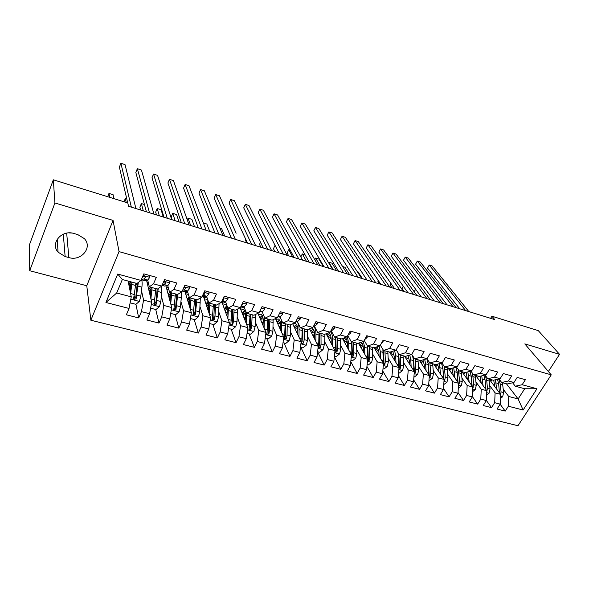 <?xml version="1.0" encoding="UTF-8"?>
<svg xmlns="http://www.w3.org/2000/svg" width="589" height="589" viewBox="0 0 589 589"><rect width="100%" height="100%" fill="white"/><g stroke="black" fill="none" stroke-linecap="round" stroke-linejoin="round"><path stroke-width="0.88" d="M90.853 320.232L517.974 425.737L551.245 374.847L119.044 251.613L90.853 320.232L86.774 285.761L113.051 220.396L54.917 202.962L29.715 270.719L86.774 285.761M29.715 270.719L29.45 244.818L53.327 179.8L54.917 202.962M105.932 302.481L117.719 274.054L141.014 280.43L136.957 283.471L122.335 279.503L116.688 293.005L105.932 302.481L129.05 308.445L126.34 314.791L138.709 317.935L141.441 311.64L149.613 313.746L146.867 320.011L158.978 323.089L161.747 316.867L169.75 318.936L166.967 325.121L178.835 328.139L181.633 321.999L189.474 324.016L186.661 330.127L198.287 333.087L201.114 327.02L208.8 329.001L205.959 335.031L217.356 337.931L220.212 331.938L227.737 333.882L224.873 339.838L236.042 342.68L238.92 336.768L246.305 338.668L243.412 344.558L254.36 347.341L257.268 341.495L264.505 343.358L261.59 349.174L272.324 351.905L275.254 346.133L282.352 347.959L279.414 353.709L289.943 356.382L292.895 350.676L299.853 352.472L296.893 358.149L307.222 360.777L310.197 355.138L317.029 356.897L314.047 362.507L324.178 365.084L327.175 359.511L333.875 361.241L330.871 366.785L340.817 369.318L343.829 363.811L350.403 365.504L347.385 370.989L357.148 373.47L360.173 368.022L366.63 369.686L363.597 375.105L373.183 377.542L376.224 372.16L382.555 373.794L379.507 379.154L388.917 381.547L391.972 376.216L398.193 377.821L395.131 383.122L404.371 385.471L407.441 380.207L413.552 381.782L410.474 387.025L419.552 389.329L422.637 384.124L428.63 385.67L425.545 390.853L434.461 393.121L437.553 387.967L443.451 389.491L440.351 394.615L449.105 396.846L452.212 391.744L458.006 393.238L454.892 398.319L463.499 400.505L466.613 395.462L472.304 396.927L469.19 401.948L477.642 404.098L480.771 399.106L486.359 400.549L483.238 405.519L491.55 407.632L494.679 402.692L500.179 404.113L497.042 409.031L505.215 411.107L500.12 404.194M506.43 383.792L518.121 398.959L523.128 410.025L536.962 388.777L522.156 384.72L525.381 379.699L517.186 377.424L513.961 382.482L508.454 380.973L511.672 375.9L503.33 373.581L500.113 378.69L494.51 377.159L497.72 372.027L489.223 369.671L486.021 374.832L480.315 373.271L483.517 368.088L474.874 365.695L471.679 370.908L465.87 369.325L469.065 364.083L460.267 361.639L457.079 366.918L451.167 365.298L454.347 359.997L445.394 357.516L442.214 362.846L436.199 361.204L439.365 355.844L430.25 353.312L427.084 358.708L420.951 357.03L424.109 351.611L414.825 349.034L411.674 354.49L405.423 352.782L408.575 347.304L399.106 344.675L395.97 350.197L389.609 348.452L392.745 342.908L383.1 340.236L379.979 345.817L373.5 344.05L376.614 338.439L366.792 335.715L363.685 341.362L357.081 339.551L360.181 333.882L350.168 331.099L347.076 336.82L340.346 334.972L343.431 329.229L333.219 326.402L330.149 332.189L323.287 330.304L326.35 324.495L315.947 321.609L312.892 327.462L305.897 325.548L308.938 319.665L298.328 316.72L295.303 322.647L288.161 320.696L291.187 314.74L280.364 311.743L277.353 317.736L270.079 315.748L273.075 309.718L262.031 306.655L259.05 312.73L251.621 310.697L254.595 304.594L243.331 301.465L240.371 307.62L232.795 305.544L235.747 299.367L224.247 296.171L221.317 302.407L213.579 300.287L216.502 294.029L204.766 290.775L201.865 297.084L193.972 294.92L196.859 288.581L184.872 285.253L182.001 291.651L173.946 289.442L176.803 283.014L164.567 279.62L161.725 286.099L153.493 283.846L156.321 277.331L143.819 273.863L141.014 280.43M523.128 410.025L508.351 406.219L505.215 411.107M53.327 179.8L127.776 202.955L128.549 206.283L494.775 319.613L491.918 316.212L490.63 318.332M489.179 379.11L500.576 394.328L495.106 392.885L489.739 385.648M500.179 404.113L500.576 394.328M494.679 402.692L495.106 392.885M536.962 388.777L524.703 388.755L515.294 386.2L512.621 382.776M522.156 384.72L515.294 386.2M475.662 375.436L486.816 390.698L481.25 389.226L475.971 381.944M486.359 400.549L486.816 390.698M480.771 399.106L481.25 389.226M513.961 382.482L507.144 383.984L501.659 382.497L498.957 378.955M508.454 380.973L501.659 382.497M461.909 371.703L472.82 387.002L467.151 385.508L461.975 378.167M472.304 396.927L472.82 387.002M466.613 395.462L467.151 385.508M500.113 378.69L493.368 380.244L487.788 378.727L485.056 375.068M494.51 377.159L487.788 378.727M447.92 367.904L458.581 383.248L452.808 381.724L447.728 374.324M458.006 393.238L458.581 383.248M452.212 391.744L452.808 381.724M486.021 374.832L479.35 376.437L473.674 374.898L470.913 371.107M480.315 373.271L473.674 374.898M433.695 364.039L444.084 379.419L438.216 377.873L433.232 370.415M443.451 389.491L444.084 379.419M437.553 387.967L438.216 377.873M471.679 370.908L465.089 372.565L459.317 370.996L456.519 367.065M465.87 369.325L459.317 370.996M419.221 360.115L429.337 375.524L423.358 373.949L418.484 366.432M428.63 385.67L429.337 375.524M422.637 384.124L423.358 373.949M457.079 366.918L450.578 368.626L444.695 367.028L441.875 362.942M451.167 365.298L444.695 367.028M404.496 356.117L414.317 371.563L408.236 369.958L403.472 362.375M413.552 381.782L414.317 371.563M407.441 380.207L408.236 369.958M442.214 362.846L435.801 364.613L429.815 362.986L426.966 358.738M436.199 361.204L429.815 362.986M389.506 352.045L399.025 367.529L392.834 365.894L388.195 358.237M398.193 377.821L399.025 367.529M391.972 376.216L392.834 365.894M427.084 358.708L420.76 360.527L414.663 358.878L411.74 354.372M420.951 357.03L414.663 358.878M374.17 347.753L383.461 363.42L377.151 361.756L372.638 354.026M382.555 373.794L383.461 363.42M376.224 372.16L377.151 361.756M411.674 354.49L405.446 356.374L399.239 354.688L396.183 349.822M405.423 352.782L399.239 354.688M358.451 343.196L367.61 359.231L361.182 357.538L356.801 349.733M366.63 369.686L367.61 359.231M360.173 368.022L361.182 357.538M395.97 350.197L389.844 352.134L383.527 350.418L380.347 345.169M389.609 348.452L383.527 350.418M342.445 338.528L351.456 354.968L344.911 353.245L340.663 345.36M350.403 365.504L351.456 354.968M343.829 363.811L344.911 353.245M379.979 345.817L373.963 347.827L367.521 346.074L364.216 340.398M373.5 344.05L367.521 346.074M326.151 333.742L335.001 350.624L328.338 348.865L324.237 340.898M333.875 361.241L335.001 350.624M327.175 359.511L328.338 348.865M363.685 341.362L357.781 343.431L351.221 341.649L347.782 335.516M357.081 339.551L351.221 341.649M309.556 328.831L318.237 346.199L311.441 344.41L307.495 336.348M317.029 356.897L318.237 346.199M310.197 355.138L311.441 344.41M347.076 336.82L341.289 338.955L334.604 337.136L331.121 330.635M340.346 334.972L334.604 337.136M292.659 323.795L301.148 341.694L294.228 339.868L290.436 331.703M299.853 352.472L301.148 341.694M292.895 350.676L294.228 339.868M330.149 332.189L324.487 334.39L317.677 332.542L314.342 326.019M323.287 330.304L317.677 332.542M275.453 318.612L283.736 337.092L276.675 335.229L273.053 326.954M282.352 347.959L283.736 337.092M275.254 346.133L276.675 335.229M312.892 327.462L307.355 329.737L300.412 327.852L297.239 321.307M305.897 325.548L300.412 327.852M257.93 313.282L265.978 332.41L258.777 330.51L255.339 322.109M264.505 343.358L265.978 332.41M257.268 341.495L258.777 330.51M295.303 322.647L289.898 324.995L282.816 323.074L279.812 316.507M288.161 320.696L282.816 323.074M240.076 307.775L247.873 327.631L240.526 325.688L237.279 317.162M246.305 338.668L247.873 327.631M238.92 336.768L240.526 325.688M277.353 317.736L272.096 320.166L264.873 318.207L262.046 311.61M270.079 315.748L264.873 318.207M221.795 301.804L229.401 322.757L221.913 320.777L218.865 312.104M227.737 333.882L229.401 322.757M220.212 331.938L221.913 320.777M259.05 312.73L253.94 315.233L246.57 313.238L243.927 306.619M251.621 310.697L246.57 313.238L246.57 315.454L249.986 316.381L249.066 329.722L251.032 329.148L251.717 325.673L252.144 314.747M203.529 296.635L210.56 317.78L202.918 315.763L200.091 306.921M208.8 329.001L210.56 317.78M201.114 327.02L202.918 315.763M240.371 307.62L235.416 310.204L227.906 308.165L225.447 301.531M232.795 305.544L227.906 308.165M184.902 291.319L191.344 312.707L183.54 310.653L180.941 301.62M189.474 324.016L191.344 312.707M181.633 321.999L183.54 310.653M221.317 302.407L216.524 305.073L208.852 302.996L206.599 296.333M213.579 300.287L208.852 302.996M165.914 285.871L171.723 307.532L163.764 305.433L161.408 296.179M169.75 318.936L171.723 307.532M161.747 316.867L163.764 305.433M201.865 297.084L197.241 299.838L189.415 297.717L187.368 291.025M193.972 294.92L189.415 297.717M146.558 280.268L151.704 302.245L143.576 300.103L141.485 290.598M149.613 313.746L151.704 302.245M141.441 311.64L143.576 300.103M182.001 291.651L177.561 294.5L169.573 292.328L167.747 285.606M173.946 289.442L169.573 292.328M128.13 281.078L131.259 296.849L116.688 293.005M129.05 308.445L131.259 296.849M161.725 286.099L157.469 289.044L149.311 286.828L147.714 280.069M153.493 283.846L149.311 286.828M548.374 371.49L559.55 354.328L538.272 330.628L491.918 316.212M113.051 220.396L119.044 251.613M559.55 354.328L524.806 343.902L551.245 374.847M68.795 232.913L71.615 233.023M503.271 389.3L508.719 396.478L518.121 398.959L524.703 388.755M117.719 274.054L122.335 279.503M508.351 406.219L508.719 396.478M74.023 233.516C61.771 229.408 49.91 243.375 58.068 252.136L65.129 256.554L68.861 257.577C81.179 261.545 92.9 247.387 84.374 238.648L77.777 234.599L74.023 233.516M138.709 317.935L135.926 304.307M137.274 283.228L135.801 297.312L134.704 298.351L134.248 296.105M158.978 323.089L155.739 309.505M154.34 303.629L154.119 302.687M178.835 328.139L175.154 314.57M198.287 333.087L194.186 319.532M217.356 337.931L212.85 324.399M208.388 310.992L207.991 309.814M236.042 342.68L231.146 329.17M254.36 347.341L249.095 333.853M272.324 351.905L266.699 338.439M289.943 356.382L283.979 342.945M307.222 360.777L300.927 347.37M324.178 365.084L317.604 351.78M340.817 369.318L334.346 356.809M357.148 373.47L350.786 361.698M373.183 377.542L366.932 366.446M388.917 381.547L382.791 371.07M404.371 385.471L398.378 375.576M419.552 389.329L413.684 379.964M434.461 393.121L428.733 384.249M449.105 396.846L443.517 388.438M463.499 400.505L458.043 392.524M477.642 404.098L472.326 396.522M491.55 407.632L486.367 400.432M149.518 275.446L149.739 277.412L147.765 280.062L144.71 280.592L141.301 279.768M131.347 207.151L120.892 163.263L125.03 164.625L135.912 208.565M141.441 279.444L143.893 278.995L145.247 277.566L145.071 276.58L142.788 276.889L142.118 277.861M144.592 276.285L143.053 276.58M127.71 202.933L119.383 167.077L120.892 163.263M130.125 302.827L135.897 304.329L139.438 301.332L140.808 296.223L141.897 287.16C142.28 283.846 142.199 281.417 141.662 279.871M136.854 283.442L135.639 285.54M130.625 293.653L132.017 282.131M130.125 291.128L131.045 281.866M135.86 283.176L133.681 298.218L133.88 299.374L136.125 298.859L138.319 282.448M128.939 284.951L129.366 286.04L130.964 284.347M130.684 286.74L129.558 288.286M128.91 285.01L129.97 283.059L128.439 282.646M130.729 281.778L129.97 283.059M113.883 198.633L113.088 194.701L108.972 193.413L109.738 197.344M108.972 193.413L107.677 196.704M169.72 281.049L169.919 282.985L167.872 285.584L164.648 286.055L162.012 285.444M149.481 212.762L137.355 168.69L141.426 170.037L153.957 214.146M162.292 284.818L164.088 284.546L165.494 283.147L165.325 282.16L163.484 282.079M164.773 281.859L163.514 282.065M146.411 211.812L135.831 172.467L137.355 168.69M189.503 286.541L189.68 288.448L187.574 290.995L184.18 291.408L182.295 291.003M167.276 218.269L153.538 174.035L157.55 175.353L171.679 219.631M182.686 290.127L183.864 289.979L185.321 288.61L185.16 287.631L183.945 287.329M184.526 287.322L183.908 287.403M164.014 217.26L151.999 177.768L153.538 174.035M150.622 308.172L155.967 309.564L159.486 306.604L160.834 301.539L161.798 292.542L161.666 286.144M156.365 288.743L155.79 289.633M150.887 298.77L152.08 287.579M148.222 282.197L147.265 283.294M150.298 296.252L151.049 287.299M148.649 284.023L147.633 284.855M155.849 288.603L154.068 304.697L156.254 304.167L158.235 288.507M157.167 288.956L156.041 301.678L154.848 303.637M149.135 291.268L151.064 288.529M150.924 290.723L149.532 292.991M148.781 289.773L149.577 288.367L148.376 288.043M150.357 287.108L149.577 288.367M126.797 198.986L125.31 198.522L126.215 202.469M125.31 198.522L123.999 201.777M170.707 313.407L175.64 314.695L179.137 311.765L180.455 306.751L181.294 297.813L181.198 292.166M170.184 293.72L169.823 292.394M170.729 303.828L171.745 292.917M168.13 287.027L166.621 288.492M170.052 301.303L170.641 292.623M168.704 289.125L167.04 290.068M175.434 293.918L173.836 309.902L175.978 309.365L177.768 294.367M176.641 294.25L175.706 306.884L174.58 308.82M144.445 204.516L141.382 203.551L139.88 207.188L140.609 210.015M168.653 296.083L170.663 292.902M170.663 294.905L169.058 297.585M168.24 294.529L168.8 293.572L167.917 293.337M169.603 292.335L168.8 293.572M141.382 203.551L143.296 210.847M208.896 291.916L209.043 293.801L206.879 296.304L202.152 296.444M184.762 223.68L169.463 179.292L173.409 180.587L189.084 225.013M202.653 295.361L204.744 293.97L204.597 292.991L203.882 292.681M181.302 222.605L167.917 182.98L169.463 179.292M227.891 297.187L228.017 299.043L225.793 301.502L221.604 301.782M201.924 228.988L185.13 184.46L189.01 185.741L206.172 230.306M222.2 300.523L223.783 299.219L223.364 298.056M198.287 227.862L183.569 188.112L185.13 184.46M190.38 318.539L194.915 319.724L198.39 316.823L199.686 311.861L200.319 297.997M189.525 304.918L188.951 304.771M188.767 299.065L188.333 297.636M186.765 292.461L186.36 291.143M190.166 308.805L191.013 298.152M187.648 291.938L185.587 293.602M189.408 306.287L189.849 297.835M188.428 294.485L186.065 295.185M194.635 299.131L193.214 315.012L195.305 314.46L196.91 299.749M195.725 299.433L194.974 311.986L193.921 313.9M163.315 217.047L161.099 209.721L157.189 208.499L155.68 212.092L156.497 214.933M187.729 300.714L189.562 297.754M189.886 299.286L188.156 302.12M187.295 299.264L187.648 298.675L187.066 298.52M189.098 296.687L187.648 298.675M157.189 208.499L159.347 215.817M209.655 323.567L213.807 324.649L217.26 321.785L218.534 316.86L219.064 303.659M208.491 309.645L207.917 309.821M207.011 304.277L206.584 303.004M204.891 297.931L204.427 296.547M209.205 313.709L209.905 303.276M206.791 296.908L204.184 298.616M208.373 311.191L208.521 302.017M208.05 300.611L207.033 299.543L204.714 300.213M213.454 304.241L212.202 320.011L214.249 319.452L214.985 315.918L215.684 304.852M208.499 301.929L206.393 305.249M208.786 304.403L208.329 304.277L208.749 303.644M214.44 304.513L213.866 316.985L212.872 318.877M179.041 221.913L176.597 214.573L172.746 213.365L171.222 216.929L172.135 219.771M208.329 304.277L206.849 306.619M208.226 301.148L206.135 303.681M172.746 213.365L175.139 220.698M246.519 302.348L246.614 304.182L244.339 306.597L240.754 306.825M218.791 234.208L200.547 189.548L204.361 190.807L222.959 235.497M241.431 305.419L242.44 304.358L242.381 303.468M214.97 233.03L198.964 193.163L200.547 189.548M228.547 328.493L232.324 329.479L235.755 326.645L237.014 321.771L237.433 309.151M227.089 313.981L226.397 314.482M224.917 309.35L224.505 308.231M222.701 303.276L222.163 301.796M227.869 318.539L228.429 308.305M225.594 301.921L222.428 303.549M226.956 316.021L227.244 311.603C227.435 307.657 226.809 305.301 225.373 304.55L223.01 305.146M231.904 309.254L230.814 324.914L232.824 324.348L233.531 320.843L234.091 309.843M226.809 306.486L224.674 309.726M227.273 309.409L226.419 309.173L227.163 308.128M232.795 309.49L232.257 322.809L232.824 324.348M226.419 309.173L225.167 311.095M224.262 308.599L226.61 305.956M194.517 226.699L191.845 219.344L188.053 218.158L190.674 225.506M188.053 218.158L187.287 219.925M264.77 307.414L264.844 309.225L262.517 311.588L259.535 311.736M235.357 239.333L215.714 194.554L219.469 195.791L236.152 233.207M260.588 309.6L260.868 309.019M231.367 238.103L214.124 198.132L215.714 194.554M247.063 333.322L250.487 334.213L253.896 331.408L255.133 326.578L255.449 314.497M245.318 318.067L244.457 318.929M246.165 323.28L246.57 315.454M244.067 306.979L240.319 308.393M245.179 320.777L245.407 316.499C245.547 312.575 244.869 310.234 243.36 309.461L240.953 309.998M244.744 311.051L242.587 314.165M245.407 314.312L244.17 313.981L245.201 312.626M250.789 314.379L250.421 327.609L251.032 329.148M244.17 313.981L243.124 315.535M250.001 314.165L249.986 316.381M244.59 310.727L242.204 313.193M209.743 231.411L206.857 224.041L203.33 222.936M282.676 312.384L282.72 314.165L280.349 316.492L277.934 316.573M251.628 244.376L230.645 199.48L234.341 200.694L255.655 245.62M247.476 243.088L229.04 203.021L230.645 199.48M300.228 317.25L300.257 319.01L297.835 321.292L295.972 321.336M267.627 249.324L245.341 204.324L248.978 205.524L271.581 250.546M263.312 247.991L243.728 207.836L245.341 204.324M317.449 322.028L317.456 323.766L314.99 326.004L313.642 326.026M283.346 254.19L259.808 209.102L263.386 210.28L287.241 255.39M278.884 252.806L258.181 212.57L259.808 209.102M334.338 326.711L334.324 328.426L331.821 330.635L330.974 330.635M298.807 258.969L274.047 213.8L277.574 214.963L302.628 260.154M294.191 257.54L272.412 217.238L274.047 213.8M350.919 331.312L350.882 333.006L347.966 335.17M313.996 263.673L288.073 218.423L291.548 219.572L317.758 264.836M309.247 262.201L286.423 221.832L288.073 218.423M367.183 335.818L367.131 337.497L364.643 339.625M328.934 268.297L301.885 222.981L305.301 224.114L332.638 269.438M324.046 266.78L300.228 226.353L301.885 222.981M383.152 340.251L383.086 341.907L381.054 343.895M343.63 272.84L315.483 227.472L318.855 228.584L347.267 273.966M338.609 271.286L313.819 230.814L315.483 227.472M398.797 345.22L398.746 346.236L397.273 347.908M358.083 277.316L328.883 231.889L332.196 232.986L361.661 278.42M352.936 275.726L327.212 235.202L328.883 231.889M414.141 350.212L413.434 351.434M372.3 281.711L342.076 236.248L345.345 237.323L375.819 282.801M367.028 280.084L340.398 239.524L342.076 236.248M386.281 286.04L355.086 240.54L358.303 241.6L389.749 287.115M380.899 284.377L353.393 243.787L355.086 240.54M400.049 290.303L367.897 244.766L371.07 245.812L403.45 291.356M394.549 288.603L366.203 247.984L367.897 244.766M413.588 294.493L380.523 248.933L383.653 249.964L416.938 295.531M407.986 292.755L378.823 252.121L380.523 248.933L378.823 252.121M426.915 298.616L392.966 253.042L396.051 254.058L430.22 299.639M421.209 296.849L391.258 256.193L392.966 253.042L391.258 256.193M440.035 302.68L405.232 257.084L408.273 258.085L443.289 303.681M434.233 300.883L403.517 260.213L405.232 257.084L403.517 260.213M265.219 338.057L268.304 338.859L271.691 336.083L272.906 331.298L273.119 319.694M263.187 321.969L262.127 323.265M264.1 327.955L264.292 316.853M262.267 312.133L260.971 311.669M260.485 311.691L259.381 312.052M263.047 325.445L263.217 321.307C263.312 317.405 262.576 315.063 261.008 314.283L258.549 314.754M267.745 318.988L266.964 334.434L268.893 333.853L269.556 330.414L269.85 319.555M262.311 315.579L260.154 318.568M263.187 319.128L261.582 318.693L262.878 317.103M268.444 319.172L268.238 332.321L268.893 333.853M261.582 318.693L260.728 319.93M262.223 315.424L259.801 317.729M224.726 236.049L221.633 228.665L219.888 228.112M283.022 342.695L285.775 343.416L289.14 340.67L290.34 335.929L290.451 324.76M280.695 325.85L279.444 327.513M281.697 332.542L281.454 320.092M280.298 317.567L278.921 316.543M280.57 330.039L280.695 326.019C280.739 322.139 279.952 319.805 278.317 319.01L275.821 319.429M285.157 323.714L284.516 339.058L286.409 338.476L287.049 335.06L287.226 324.274M279.532 320.07L277.382 322.919M280.636 323.854L278.671 323.324L280.209 321.557M285.768 323.876L285.717 336.937L286.409 338.476M278.671 323.324L277.993 324.281M279.525 320.055L277.066 322.205M300.486 347.252L302.923 347.885L306.265 345.169L307.443 340.471L307.465 329.693M297.835 329.759L296.407 331.681M298.947 337.055L299.087 329.656C299.094 325.18 298.137 322.404 296.215 321.329M297.769 334.559L297.843 330.635C297.843 326.785 297.003 324.458 295.31 323.648L292.77 324.024M302.238 328.353L301.737 343.593L303.593 343.004L304.218 339.617L304.27 328.898M296.201 324.753L294.286 327.219M297.754 328.493L295.45 327.867L297.202 325.96M302.761 328.493L302.864 341.473L303.593 343.004M245.701 239.23L245.355 239.966L246.673 242.837M295.45 327.867L294.927 328.581M296.495 324.613L294.007 326.623M317.611 351.714L319.746 352.274L323.067 349.586L324.222 344.926L324.141 334.294M314.622 333.691L313.031 335.789M315.881 341.487L315.94 334.206C315.918 330.296 315.108 327.661 313.503 326.291M314.636 338.992L314.666 335.178C314.629 331.349 313.738 329.023 311.986 328.206L311.441 328.058M319.002 332.903L318.634 348.04L320.46 347.444L321.057 344.086L320.998 333.44M312.509 329.391L310.874 331.46M314.555 333.043L311.92 332.329L313.878 330.319M319.444 333.021L319.687 345.92L320.46 347.444M260.515 242.248L259.506 244.361L260.898 247.24M311.92 332.329L311.552 332.822M313.157 329.089L310.631 330.974M334.419 356.102L336.253 356.581L339.558 353.923L340.7 349.299L340.501 338.741M331.062 337.622L329.347 339.838M332.498 345.846L332.476 338.682C332.439 335.391 331.798 332.969 330.554 331.43M331.187 343.358L331.18 339.625C331.114 336.024 330.26 333.742 328.603 332.785M335.465 337.372L335.222 352.406L337.004 351.81L337.593 348.474L337.416 337.902M328.515 333.963L327.153 335.649M331.047 337.504L328.095 336.702L330.238 334.618M335.818 337.468L336.201 350.286L337.004 351.81M278.869 252.799L275.048 245.377L273.443 248.698L274.908 251.577M329.509 333.499L326.947 335.266M350.911 360.402L352.465 360.807L355.749 358.171L356.868 353.599L356.566 343.1M347.179 341.554L345.36 343.843M348.798 350.124L348.71 343.07L347.208 336.577M347.444 347.643L347.4 343.998C347.319 340.84 346.59 338.675 345.206 337.504M351.309 356.426L353.253 356.095L353.82 352.789L353.533 342.275M344.212 338.469L343.129 339.787M346.965 341.811L343.983 341.009L346.303 338.859M351.898 341.834L352.413 354.571L353.253 356.095M290.171 250.104L288.787 249.67L287.167 252.961L288.698 255.847M351.618 341.76L351.883 352.274L351.427 355.255M345.559 337.836L342.975 339.492M288.787 249.67L292.785 257.106M367.102 364.62L368.375 364.952L371.644 362.353L372.741 357.81L372.336 347.385M362.993 345.471L361.079 347.797M364.812 354.335L364.65 347.377L363.369 341.473M363.398 351.861L363.317 348.29C363.229 345.471 362.588 343.431 361.396 342.165M367.455 360.858L369.2 360.299L369.752 357.015L369.362 346.575M359.621 342.901L358.826 343.858M359.599 345.213L362.073 343.041M367.683 346.118L368.331 358.775L369.2 360.299M367.47 345.979L367.521 359.091M360.019 342.643L358.708 343.652M305.036 254.757L302.312 253.903L306.486 261.347M302.312 253.903L300.824 256.9M382.997 368.766L384.006 369.031L387.245 366.454L388.335 361.955L387.827 351.589M378.513 349.373L376.511 351.707M380.531 358.473L380.303 351.611L379.132 346.104M379.058 355.999L378.948 352.502L377.232 346.73M383.314 365.128L384.867 364.422L385.39 361.175L384.904 350.794M375.038 349.225L377.556 347.164M382.946 349.66L383.741 353.798L383.962 362.905L384.867 364.422M382.887 349.365L383.255 363.074M323.332 266.559L318.951 259.108L315.645 258.078L319.989 265.529M315.645 258.078L314.806 259.742M398.598 372.837L399.349 373.028L402.574 370.481L403.642 366.019L403.045 355.719M393.746 353.245L391.67 355.557M395.963 362.537L395.683 355.763L394.601 350.632M394.446 360.07L394.306 356.647L392.753 351.213L390.212 353.186M398.893 369.244L400.248 368.478L400.756 365.254L400.174 354.939M398.304 354.136L399.011 357.913L399.313 366.962L400.248 368.478M397.928 352.597L398.569 356.544L398.709 366.999M336.577 270.66L332.034 263.202L328.78 262.186L333.286 269.644M328.78 262.186L328.544 262.65M413.92 376.835L414.428 376.96L417.63 374.435L418.683 370.01L417.991 359.776M408.707 357.089L406.565 359.364M411.122 366.535L410.783 359.85L409.782 355.064M409.561 364.076L409.392 360.711L407.978 355.609M414.192 373.249L415.355 372.462L415.849 369.259L415.171 359.01M405.114 357.089L406.115 356.168M413.397 358.561L414.391 370.952L415.355 372.462M412.447 355.462L413.618 360.615L413.876 370.864M349.63 274.702L344.926 267.237L342.599 266.508M428.976 380.759L432.422 378.322L433.46 373.934L432.679 363.766M423.395 360.88L421.194 363.118M426.016 370.466L425.619 363.855L424.691 359.393M424.404 368.015L424.213 364.709L422.909 359.908M429.219 377.151L430.198 376.371L430.677 373.198L429.911 363.015M419.758 360.932L420.325 360.409M428.225 362.934L429.204 374.869L430.198 376.371M426.797 358.789L428.409 364.613L428.77 374.663M362.485 278.678L357.641 271.212L356.816 270.962M443.76 384.61L446.963 382.143L447.979 377.792L447.117 367.683M437.833 364.635L435.573 366.822M440.646 374.332L439.335 363.641M438.989 371.88L438.776 368.633L437.575 364.127M443.988 380.958L444.776 380.214L445.24 377.063L444.275 366.424M434.152 364.724L434.63 364.296M442.803 367.264L443.76 378.712L444.776 380.214M441.448 363.06L442.943 368.537L443.399 378.41M458.294 388.195L461.246 385.891L462.247 381.584L461.305 371.541M452.013 368.339L449.701 370.466M455.025 378.131L453.721 367.801M453.331 375.686L451.977 368.258M458.5 384.661L459.111 383.991L459.56 380.869L458.301 369.568M448.303 368.456L448.7 368.118M457.13 371.556L458.065 382.497L459.111 383.991M378.182 280.364L377.777 281.122L379.728 284.016M455.834 367.241L457.219 372.403L457.778 382.092M377.777 281.122L378.167 280.342M472.577 391.692L475.286 389.579L476.273 385.309L475.249 375.326M465.177 372.542L463.595 374.067M469.153 381.863L467.857 371.873M467.416 379.426L466.12 372.307M472.753 388.276L473.63 384.602L472.923 376.643L471.988 372.572M471.222 375.804L472.15 386.06M390.86 283.316L389.984 284.914L391.994 287.807M469.963 371.342L471.259 376.194L471.907 385.721M389.984 284.914L390.809 283.235M452.956 306.678L417.321 261.074L420.318 262.061L456.151 307.664M447.051 304.844L415.598 264.174L417.321 261.074L415.598 264.174M486.61 395.131L489.084 393.209L490.063 388.968L488.958 379.044M478.695 376.261L477.252 377.615M483.046 385.537L481.75 375.863M481.272 383.108L480.02 376.275M486.772 391.781L487.456 388.276L486.698 380.369L485.174 375.23M485.071 380.038L485.984 389.557M403.34 286.283L402.022 288.654L404.083 291.555M483.849 375.355L485.056 379.927L485.785 389.285M402.022 288.654L403.266 286.18M465.671 310.609L429.241 265.006L432.193 265.985L468.822 311.581M459.678 308.754L427.518 268.083L429.241 265.006L427.518 268.083M500.407 398.51L502.653 396.772L503.617 392.569L502.439 382.71M492.029 379.883L490.689 381.112M496.704 389.152L495.408 379.772M494.885 386.73L493.678 380.17M500.547 395.167L501.062 391.884L500.238 384.028L498.721 379.014M497.491 379.294L498.625 383.594L499.435 392.797M499.45 391.582L499.575 392.996M415.709 289.383L421.083 296.812M414.17 291.739L415.584 289.346L414.207 291.791M63.303 234.172L65.129 256.554M66.682 233.156L68.861 257.577M149.731 277.309L143.127 275.483M144.71 280.592L141.338 279.672M147.765 280.062L143.893 278.995M145.004 276.513L145.247 277.566M130.817 299.168L139.35 301.413M138.069 286.129L141.897 287.16M129.028 285.422L130.095 285.709M131.796 284.428L135.647 285.474M136.957 295.199L140.808 296.223M130.64 293.521L134.52 294.552M135.801 297.312L136.125 298.859M169.904 282.882L163.867 281.211M164.648 286.055L162.056 285.348M167.872 285.584L164.088 284.546M165.2 282.057L165.494 283.147M189.673 288.345L184.173 286.828M184.18 291.408L182.34 290.907M187.574 290.995L183.864 289.979M184.983 287.491L185.321 288.61M151.285 304.542L159.398 306.678M158.051 291.526L161.798 292.542M149.024 290.811L149.554 290.951M146.69 280.246L147.832 280.563M150.777 292.034L150.261 291.894M151.896 289.862L155.673 290.885M157.064 300.537L160.834 301.539M150.917 298.91L154.671 299.904M155.879 302.621L156.254 304.167M171.333 309.814L179.049 311.839M177.62 296.819L181.294 297.813M166.739 285.753L167.872 286.063M170.457 297.327L169.404 297.04M171.598 295.192L175.294 296.193M176.759 305.772L180.455 306.751M170.832 304.196L174.418 305.146M175.551 307.819L175.978 309.365M209.036 293.697L204.052 292.321M203.323 296.657L202.196 296.348M206.879 296.304L203.242 295.303M204.361 292.821L204.744 293.97M228.009 298.947L223.525 297.71M222.09 301.796L221.655 301.678M225.793 301.502L222.23 300.523M223.356 298.063L223.783 299.219M190.969 314.968L198.302 316.897M196.807 302.002L200.407 302.982M189.739 302.51L188.171 302.091M190.902 300.412L194.525 301.391M196.063 310.896L199.686 311.861M190.335 309.372L193.766 310.285M194.834 312.914L195.305 314.46M210.214 320.026L217.172 321.852M215.618 307.09L219.145 308.047M208.646 307.598L207.033 307.163M209.824 305.522L213.38 306.486M214.985 315.918L218.534 316.86M209.456 314.452L212.732 315.321M213.726 317.913L214.249 319.452M246.607 304.086L242.602 302.982M244.339 306.597L241.269 305.75M242.212 303.791L242.44 304.358M229.069 324.981L235.674 326.718M234.054 312.074L237.514 313.009M227.177 312.582L225.55 312.148M228.377 310.536L231.86 311.478M233.531 320.843L237.014 321.771M228.193 319.429L231.322 320.261M264.844 309.129L261.302 308.15M262.517 311.588L259.955 310.889M247.557 329.84L253.815 331.482M252.136 316.963L255.53 317.876M245.355 317.478L243.713 317.037M251.717 325.673L255.133 326.578M246.563 324.303L249.552 325.099M282.72 314.07L279.62 313.215M280.349 316.492L278.266 315.918M300.25 318.921L297.585 318.178M297.835 321.292L296.215 320.85M317.456 323.67L315.196 323.052M314.99 326.004L313.819 325.688M334.331 328.338L332.468 327.823M331.821 330.635L331.084 330.429M350.889 332.918L349.41 332.505M367.138 337.409L366.027 337.099M383.093 341.819L382.335 341.613M398.753 346.148L398.341 346.03M265.683 334.596L271.603 336.157M269.872 321.756L273.2 322.654M263.011 322.227L261.523 321.83M264.409 320.276L267.759 321.189M269.556 330.414L272.906 331.298M264.579 329.089L267.435 329.847M283.456 339.271L289.059 340.744M287.27 326.461L290.539 327.344M280.018 326.799L279.002 326.527M281.91 325.01L285.201 325.901M287.049 335.06L290.34 335.929M282.249 333.779L284.966 334.5M300.891 343.851L306.184 345.242M304.344 331.077L307.554 331.938M296.709 331.29L296.149 331.143M299.087 329.656L302.312 330.525M304.218 339.617L307.443 340.471M299.58 338.388L302.172 339.073M317.994 348.342L322.986 349.652M321.093 335.605L324.244 336.452M315.94 334.206L319.105 335.067M321.057 344.086L324.222 344.926M316.587 342.901L319.054 343.556M334.78 352.752L339.478 353.989M337.541 340.044L340.633 340.884M332.476 338.682L335.583 339.522M337.593 348.474L340.7 349.299M333.278 347.333L335.62 347.952M351.243 357.081L355.668 358.237M353.687 344.41L356.72 345.235M348.71 343.07L351.766 343.895M353.82 352.789L356.868 353.599M349.652 351.685L351.883 352.274M367.411 361.322L371.563 362.412M369.539 348.695L372.513 349.505M362.515 346.023L359.614 345.242M364.65 347.377L367.646 348.187M369.752 357.015L372.741 357.81M365.732 355.947L367.853 356.514M383.277 365.497L387.164 366.513M385.103 352.907L388.026 353.694M377.792 350.161L375.178 349.454M380.303 351.611L383.248 352.406M385.39 361.175L388.335 361.955M381.517 360.144L383.527 360.674M398.863 369.59L402.493 370.54M400.387 357.037L403.266 357.817M392.804 354.225L390.463 353.591M395.683 355.763L398.569 356.544M400.756 365.254L403.642 366.019M397.023 364.26L398.93 364.768M414.163 373.61L417.549 374.501M415.407 361.094L418.234 361.86M407.559 358.222L405.475 357.656M410.783 359.85L413.618 360.615M415.849 369.259L418.683 370.01M412.241 368.302L414.052 368.78M429.197 377.556L432.348 378.381M430.169 365.084L432.937 365.835M422.055 362.147L420.229 361.653M425.619 363.855L428.409 364.613M430.677 373.198L433.46 373.934M427.202 372.277L428.91 372.727M443.959 381.436L446.882 382.202M444.666 369.008L447.397 369.745M436.309 366.005L434.734 365.578M440.197 367.801L442.943 368.537M445.24 377.063L447.979 377.792M441.89 376.172L443.51 376.607M458.463 385.243L461.165 385.957M458.919 372.859L461.599 373.581M450.32 369.796L448.987 369.436M454.524 371.674L457.219 372.403M459.56 380.869L462.247 381.584M456.328 380.008L457.852 380.413M472.717 388.99L475.205 389.646M472.923 376.643L475.559 377.358M464.103 373.529L462.998 373.235M468.608 375.48L471.259 376.194M473.63 384.602L476.273 385.309M470.523 383.778L471.951 384.161M472.812 387.172L473.195 387.702M486.728 392.672L489.01 393.268M486.698 380.369L489.29 381.068M477.657 377.203L476.773 376.96M482.457 379.22L485.056 379.927M487.456 388.276L490.063 388.968M484.467 387.481L485.815 387.842M500.495 396.287L502.579 396.831M500.238 384.028L502.785 384.72M490.983 380.811L490.32 380.634M496.063 382.902L498.625 383.594M501.062 391.884L503.617 392.569M498.176 391.118L499.443 391.457M57.185 239.237L58.068 252.136M129.683 288.897L130.383 289.089M133.659 298.284L133.88 299.374M149.842 294.294L150.497 294.471M153.825 303.674L154.068 304.697M169.595 299.587L170.214 299.749M173.578 308.96L173.836 309.902M192.942 314.128L193.214 315.012M211.93 319.201L212.202 320.011M230.542 324.164L230.814 324.914M248.786 329.023L249.066 329.722M262.193 311.964L261.744 311.839M266.692 333.786L266.964 334.434M279.966 316.838L279.053 316.587M284.244 338.454L284.516 339.058M297.393 321.623L296.319 321.329M301.472 343.034L301.737 343.593M314.497 326.321L313.62 326.078M318.377 347.525L318.634 348.04M331.276 330.922L330.878 330.819M334.972 351.928L335.222 352.406"/></g></svg>
